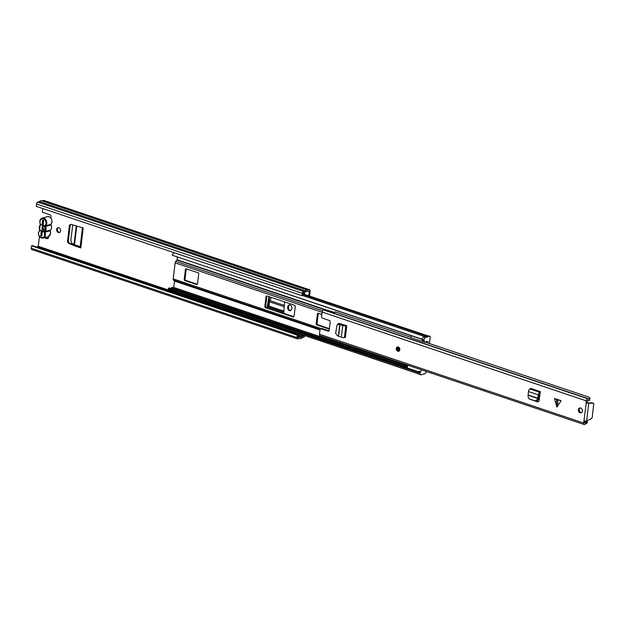 <?xml version="1.0" encoding="UTF-8"?>
<svg xmlns="http://www.w3.org/2000/svg" width="625" height="625" viewBox="0 0 625 625"><rect width="100%" height="100%" fill="white"/><g stroke="black" fill="none" stroke-linecap="round" stroke-linejoin="round"><path stroke-width="0.94" d="M43.531 221.547L42.906 221.336A1.688 0.938 -71.4 0 1 43.289 220.203M58.914 227.695A2.531 1.969 -105.5 0 0 57.953 227.656A2.531 1.969 -105.5 0 0 56.625 230.023A2.531 1.969 -105.5 0 0 58.344 232.492A2.531 1.969 -105.5 0 0 59.305 232.531A2.531 1.969 -105.5 0 0 60.633 230.164A2.531 1.969 -105.5 0 0 58.914 227.695M58.375 227.602A2.531 1.969 -105.5 0 0 57.469 230.062A2.531 1.969 -105.5 0 0 59.156 232.266A2.531 1.969 -105.5 0 0 59.695 232.359M289.422 310.617A2.586 2.016 -105.5 0 0 290.406 310.648A2.586 2.016 -105.5 0 0 291.75 308.844L291.844 308.102A2.586 2.016 -105.5 0 0 289.109 304.93A2.586 2.016 -105.5 0 0 287.766 306.734L287.68 307.477A2.586 2.016 -105.5 0 0 289.422 310.617M289.531 304.867A2.586 2.016 -105.5 0 0 288.578 306.508L288.492 307.25A2.586 2.016 -105.5 0 0 290.234 310.391A2.586 2.016 -105.5 0 0 290.797 310.484M269.75 296.898A2.25 1.75 -105.5 0 0 269.516 297.594L268.695 297.82A2.25 1.75 74.5 0 1 269.234 296.727M267.422 307.82A1.906 1.062 -71.4 0 1 268 307.156L269.516 297.594M307.367 290.055L41.602 200.719A3.82 2.117 -71.4 0 0 39.562 201.57L37.734 202.07A1.688 0.938 -71.4 0 0 36.531 203.953L36.242 206.359L302.016 295.695L302.297 293.297A1.688 0.938 -71.4 0 1 303.508 291.414L305.328 290.906A3.82 2.117 -71.4 0 1 307.367 290.055A3.82 2.117 -71.4 0 1 307.719 290.242L309.305 289.805A1.688 0.938 -71.4 0 1 309.648 289.805A1.688 0.938 -71.4 0 1 310.133 291.117L309.539 296.07M45.172 237.492L47.828 238.391A1.688 1.312 -105.5 0 0 48.039 238.438M70.938 224.367A2.25 1.75 -105.5 0 0 70.156 225.758L69.344 225.984A2.25 1.75 74.5 0 1 70.516 224.414A2.25 1.75 74.5 0 1 71.281 224.422L83.203 227.984L80.828 247.93A1.906 0.562 -173.2 0 1 80.086 247.383L82.43 227.719M80.109 247.187L76.727 246.047L75.906 246.273L69.008 243.508A2.25 1.75 74.5 0 1 67.578 240.812L68.391 240.586L70.156 225.758M68.391 240.586A2.25 1.75 -105.5 0 0 69.82 243.281L69.008 243.508M76.727 246.047L69.82 243.281M67.578 240.812L69.344 225.984M75.906 246.273L80.828 247.93M284.312 301.797A2.25 1.75 74.5 0 1 284.547 303.148L283.711 313.297M268.156 305.852L267.344 306.078L267.148 307.727M267.344 306.078L268.695 297.82M304.359 294.328L304.594 292.352M50.508 217.75A1.688 1.312 -105.5 0 0 49.867 214.719L42.336 212.188L42.766 208.547M44.359 237.719L47.016 238.617A1.688 1.312 -105.5 0 0 48.445 236.578M39.422 236.602L38.273 246.273L36.633 247.031M302.016 295.695L302.828 295.469L303.352 292.695L305.469 292.062A2.469 1.375 -71.4 0 1 306.938 291.336A2.469 1.375 -71.4 0 1 307.281 291.562L309.32 291.344L308.781 295.82M304.07 335.375L303.797 335.984L301.914 336.555A2.469 1.375 -71.4 0 1 300.445 337.281A2.469 1.375 -71.4 0 1 300.109 337.055L297.93 337.602L298.117 334.938L297.305 335.164L31.539 245.82L32.352 245.594L298.117 334.938M296.836 332.945L296.516 333.086A1.57 0.875 108.6 0 0 296.352 333.18L295.812 333.555L292.266 332.359L292.805 331.992A1.57 0.875 -71.4 0 1 292.977 331.898L293.297 331.758M298.578 333.531L296.414 334.359M304.812 335.625A1.688 0.938 -71.4 0 1 303.648 337.266L302.055 337.711A3.82 2.117 -71.4 0 1 300.016 338.555A3.82 2.117 -71.4 0 1 299.672 338.375L297.844 338.875A1.688 0.938 -71.4 0 1 297.5 338.875A1.688 0.938 -71.4 0 1 297.023 337.562L297.305 335.164M42.055 200.875L43.539 200.461A1.688 0.938 -71.4 0 1 43.883 200.461L309.648 289.805M32.078 249.539A1.688 0.938 -71.4 0 1 31.734 249.539A1.688 0.938 -71.4 0 1 31.25 248.219L31.539 245.82M39.562 201.57L305.328 290.906M292.266 332.359L292.312 332.984M295.812 333.555L295.852 334.172M42.32 231.703L44.016 229.32A1.57 1.227 -105.5 0 0 44.344 226.531L43.125 224.961A3.594 2.797 74.5 0 1 45.117 229.141A3.594 2.797 74.5 0 1 42.32 231.703L41.766 236.336L40.703 235.977L41.828 235.664A1.688 0.938 -71.4 0 1 41.352 234.352L42.906 221.336M43.516 225.461L42.867 230.945M268 307.156A1.906 1.062 -71.4 0 1 268.352 306.984L269.125 306.18L269.422 301.781L284.273 306.773M271.352 297.438L269.422 301.781M80.172 246.633L74.508 244.742L76.758 225.914M74.508 244.742L71.82 243.219L70.805 240.445L72.758 224.82M50.156 230.852L50.664 233.492L48.266 236.633A4.383 3.414 -105.5 0 0 50.547 233.578A4.383 3.414 -105.5 0 0 50.125 230.781A0.562 0.438 74.5 0 1 50.203 230.125L51.016 229.422A4.383 3.414 -105.5 0 0 51.578 227.719A4.383 3.414 -105.5 0 0 51.445 225.789L50.813 225.023L45.648 226.453A4.383 3.414 74.5 0 1 46.078 229.25A4.383 3.414 74.5 0 1 45.047 231.562L50.328 230.047L50.25 230.766L44.969 232.211A4.383 3.414 74.5 0 1 45.391 235.008A4.383 3.414 74.5 0 1 43.109 238.07C40.062 238.18 38.477 236.414 38.359 232.773L39.477 230.922A1.125 0.875 -105.5 0 0 39.633 229.609A3.82 2.977 -105.5 0 1 40.164 225.156A1.125 0.875 -105.5 0 0 40.32 223.852L40.273 223.969M40.703 235.977L41.266 231.305A3.594 2.797 74.5 0 1 39.445 227.234A3.594 2.797 74.5 0 1 42.055 224.648L42.617 219.977L43.68 220.336L43.125 224.961M51.445 225.789L50.813 225.023A0.562 0.438 74.5 0 1 50.891 224.367A4.383 3.414 -105.5 0 0 51.922 222.055A4.383 3.414 -105.5 0 0 47.297 216.672C50.336 216.562 51.922 218.328 52.039 221.977L51.031 224.203M42.055 224.648L42.453 225.148M41.805 230.539L41.266 231.305M177.391 257.141L177.086 259.758L175.773 261.391A1.688 0.938 108.6 0 0 175.133 262.875L173.227 278.875A1.688 0.938 108.6 0 0 173.547 280.102L174.539 281.086L173.695 287.656M184.242 279.25A1.125 0.875 -105.5 0 0 185 280.617L196.516 284.484A1.125 0.875 -105.5 0 0 197.531 283.719L198.672 274.117A1.125 0.875 -105.5 0 0 197.914 272.75L186.398 268.883A1.125 0.875 -105.5 0 0 185.383 269.648L184.242 279.25L185.055 279.023A1.125 0.875 -105.5 0 0 185.812 280.391L197.312 284.25L196.516 284.484M295.234 306.578A1.125 0.875 -105.5 0 0 294.477 305.211L267.016 295.984A1.125 0.875 -105.5 0 0 266 296.75L264.859 306.352A1.125 0.875 -105.5 0 0 265.617 307.711L293.078 316.945A1.125 0.875 -105.5 0 0 294.094 316.18L295.234 306.578M321.859 314.414L318.398 313.25A1.125 0.875 -105.5 0 0 317.383 314.023L316.242 323.625A1.125 0.875 -105.5 0 0 317 324.984L329.312 329.125M318.414 313.258A1.125 0.875 -105.5 0 0 318.195 313.797L317.055 323.398A1.125 0.875 -105.5 0 0 317.812 324.758L329.375 328.648M267.031 295.984A1.125 0.875 -105.5 0 0 266.812 296.523L265.672 306.125A1.125 0.875 -105.5 0 0 266.43 307.484L293.875 316.711L293.078 316.945M186.414 268.891A1.125 0.875 -105.5 0 0 186.195 269.422L185.055 279.023M422.172 339.422L172.242 255.227L422.062 339.203A3.82 2.117 -71.4 0 1 422.352 338.609M172.242 255.227A3.82 2.117 -71.4 0 1 174.359 252.789M407.562 366.273L173.125 287.469A4.016 2.227 108.6 0 0 171.391 287.961L170.766 288.484A2.469 1.375 -71.4 0 1 170.75 288.492M418.438 373.82L169.266 290.062A3.82 2.117 -71.4 0 1 168.242 288.719L169.039 287.914L418.336 371.719M168.242 288.719L418.219 372.547M418.227 373.172A3.82 2.117 -71.4 0 1 418.07 372.695M429.43 343.531L430.18 337.211A1.125 0.625 108.6 0 0 429.859 336.336A1.125 0.625 108.6 0 0 429.633 336.336L425.555 337.461A2.25 1.25 108.6 0 0 423.945 339.977L424.43 340.875A1.906 1.062 108.6 0 0 424.977 342.359L411.508 337.836A1.906 1.062 -71.4 0 1 410.961 336.344A1.906 1.062 -71.4 0 1 411.109 335.703M424.977 342.359A1.906 1.062 108.6 0 0 426.375 341.391L428.094 341.523L427.914 343.023M170.766 288.484L407.289 367.992A1.906 1.062 -71.4 0 1 407.273 367.281A1.906 1.062 -71.4 0 1 408.219 365.375M423.953 340.875L422.273 340.352L422.172 339.383A2.25 1.25 -71.4 0 1 423.789 336.867L425.555 337.461M421.688 369.898A1.906 1.062 108.6 0 0 420.742 371.805L418.695 371.281L420.469 371.883L420 373.039A2.25 1.25 108.6 0 0 420.648 374.797A2.25 1.25 108.6 0 0 421.109 374.797L425.18 373.664A1.125 0.625 108.6 0 0 425.984 372.406L426.109 371.391M429.633 336.336L427.859 335.734L423.789 336.867M420.648 374.797L418.875 374.195A2.25 1.25 -71.4 0 1 418.234 372.445L418.695 371.281M427.859 335.734A1.125 0.625 -71.4 0 1 428.094 335.734A1.125 0.625 -71.4 0 1 428.273 335.875M557.195 399.766L561.125 400.711L556.914 407.062L554.484 398.484L557.195 399.766M399.836 349.711A2.25 1.75 -105.5 0 0 397.461 346.953A2.25 1.75 -105.5 0 0 396.297 348.523A2.25 1.75 -105.5 0 0 398.664 351.281A2.25 1.75 -105.5 0 0 399.836 349.711M582.375 411.078A2.531 1.969 -105.5 0 0 579.703 407.969A2.531 1.969 -105.5 0 0 578.391 409.734A2.531 1.969 -105.5 0 0 581.062 412.836A2.531 1.969 -105.5 0 0 582.375 411.078M581.516 412.633A2.531 1.969 74.5 0 1 579.344 409.469A2.531 1.969 74.5 0 1 580.203 407.914M337.797 324.266A2.25 1.75 74.5 0 1 338.711 323.508A2.25 1.75 74.5 0 1 339.492 323.516L345.141 325.227A2.133 0.625 6.8 0 0 344.742 325.297L342.625 324.828L341.672 325.094L342.734 325.492A2.133 0.625 6.8 0 0 345.844 325.75L346.766 325.773L345.141 325.227M561.125 400.711L554.484 398.484M531.398 399.711L537.125 401.742A2.25 1.75 74.5 0 0 537.977 401.773A2.25 1.75 74.5 0 0 539.141 400.289L540.328 391.617L539.797 392.281A2.133 1.188 -71.4 0 0 538.25 394.844L538.156 396.188L539.117 395.922L538.32 399.758L535.812 401.195L535.023 400.859L537.531 399.422L538.156 396.188M531.227 399.758A2.25 1.75 74.5 0 1 530.695 399.477M586.102 402.617L586.234 403.047L587.188 402.789L587.055 402.359L586.102 402.617L586.312 400.859A1.906 1.062 -71.4 0 1 587.68 398.727L587.859 398.68A1.797 1 -71.4 0 1 588.227 398.68A1.797 1 -71.4 0 1 588.414 398.789A2.5 1.391 108.6 0 0 588.688 398.945A2.5 1.391 108.6 0 0 588.906 398.984C589.953 398.586 589.898 397.953 588.742 397.086L425.617 342.25M321.062 328.781A1.125 0.875 -105.5 0 0 320.641 328.766L321.586 328.5A1.125 0.875 74.5 0 1 322.016 328.516L321.062 328.781L328.148 331.164A1.125 0.875 74.5 0 0 329.164 330.391L330.18 321.859A1.125 0.875 74.5 0 0 329.422 320.5L322.336 318.117A1.125 0.875 -105.5 0 1 321.578 316.75L322.141 312.055A1.906 1.062 -71.4 0 1 323.508 309.922L323.68 309.875A1.797 1 -71.4 0 1 324.047 309.875L332.023 312.555A1.797 1 -71.4 0 1 332.031 312.562L588.227 398.68M320.641 328.766A1.125 0.875 -105.5 0 0 320.055 329.547L319.492 334.242L583.664 423.047L586.234 403.047L593.312 403.25A1.125 0.625 -71.4 0 1 593.43 403.273A1.125 0.625 -71.4 0 1 593.75 404.148L592.188 417.281A1.125 0.625 -71.4 0 1 591.492 418.492L586.609 421.078L584.102 420.977M339.211 323.469A2.25 1.75 -105.5 0 0 338.773 323.953M587.055 402.359L587.75 400.188A4.07 2.258 108.6 0 0 588.188 400.437A4.07 2.258 108.6 0 0 589.852 400.008L588.906 398.984M319.492 334.242A1.906 1.062 -71.4 0 0 320.039 335.734L584.211 424.539A1.906 1.062 -71.4 0 0 584.602 424.539L584.781 424.492A1.797 1 -71.4 0 0 585.406 424.047A2.5 1.391 108.6 0 1 585.977 423.555C586.984 423.453 586.859 423.414 585.602 423.43C586.859 423.414 586.984 423.453 585.977 423.555L587.242 421.922A4.07 2.258 108.6 0 0 585.031 422.945L584.617 422.781L584.812 421.133M329 330.867L322.016 328.516M537.031 401.125L538.07 401.477A2.25 1.75 -105.5 0 0 538.43 401.555M335.195 311.859L334.734 312.531L335.195 311.859L411.062 337.359M589.391 397.781L589.852 400.008M590.008 398.172L588.742 397.086M326.141 310.578A2.5 1.391 108.6 0 0 326.648 310.008L334.734 312.523L333.781 313.148M333.102 312.969L587.859 398.68M587.242 421.922L587.57 422.289L586.641 423.383M584.211 424.539A1.906 1.062 -71.4 0 1 583.664 423.047M587.188 402.789L588.734 403.297L586.609 421.078M587.492 402.883L592.07 402.836A1.125 0.625 -71.4 0 1 592.188 402.852A1.125 0.625 -71.4 0 1 592.297 402.914M323.68 309.875L331.656 312.555A1.797 1 -71.4 0 1 332.023 312.555M535.023 400.859L528.93 398.805L528 396.219L528.5 391.562A2.133 1.188 -71.4 0 1 530.047 389.008L530.586 388.344L540.328 391.617M540.102 393.57A2.133 1.188 -71.4 0 1 539.75 393.734L539.117 395.922M529.859 399.195L535.812 401.195M341.672 325.094L338.836 324.352L337.078 324.906L335.641 333.312L337.469 335.828L341.336 337.227A2.133 0.625 6.8 0 0 344.445 337.484L345.367 337.5L346.766 325.773M337.078 324.906L339.227 323.969L342.625 324.828M38.273 246.273L292.984 331.891M298.18 333.641L304.039 335.609M308.812 291.172L309.32 291.344M47.016 238.617L47.828 238.391M292.977 331.898L296.516 333.086M297.953 336.328L300.078 337.031M298.078 335.266L301.914 336.555M298.094 335.172L302 336.484M38.031 246.648L292.516 332.195M297.516 333.875L303.797 335.984M31.25 248.219L297.023 337.562M37.734 202.07L303.508 291.414M36.531 203.953L302.297 293.297M43.539 200.461L309.305 289.805M288.492 307.25L287.68 307.477M288.578 306.508L287.766 306.734M296.352 333.18L292.805 331.992M41.977 234.562L41.352 234.352M268.352 306.984L283.844 312.195M269.766 300.562L284.375 305.477M269.125 306.18L283.945 311.164M268.719 306.883L283.867 311.977M74.023 244.523L76.258 225.781M39.508 230.383L39.633 229.609M40.164 225.156L40.195 224.617M39.477 230.922A3.82 2.977 -105.5 0 0 38.578 232.93A3.82 2.977 -105.5 0 0 41.164 237.57A3.82 2.977 -105.5 0 0 44.602 234.953A3.82 2.977 -105.5 0 0 44.234 232.516A1.125 0.875 -105.5 0 1 44.391 231.211A3.82 2.977 -105.5 0 0 45.289 229.195A3.82 2.977 -105.5 0 0 44.922 226.758L45.648 226.453A0.562 0.438 74.5 0 1 45.727 225.797L50.984 224.312L51.109 225.25M39.852 221.172A4.383 3.414 74.5 0 1 42.133 218.109A4.383 3.414 74.5 0 1 46.758 223.492A4.383 3.414 74.5 0 1 45.727 225.797L45.078 225.453A3.82 2.977 -105.5 0 0 45.977 223.438A3.82 2.977 -105.5 0 0 43.398 218.797A3.82 2.977 -105.5 0 0 39.953 221.414A3.82 2.977 -105.5 0 0 40.32 223.852M44.234 232.516L44.969 232.211A0.562 0.438 74.5 0 1 45.047 231.562L44.391 231.211M45.078 225.453A1.125 0.875 -105.5 0 0 44.922 226.758M39.586 229.727L40.211 224.406L39.734 221.25L42.133 218.109L47.297 216.672M173.547 280.102L320.086 329.359M173.227 278.875L321.188 328.609M176.953 260.055L326.422 310.297M177.086 259.758L326.633 310.031M175.133 262.875L322.109 312.281M175.773 261.391L322.594 310.742M174.539 281.086L320 329.984M174.477 280.844L320.023 329.773M171.391 287.961L407.281 367.258M173.781 287.469L407.656 366.086M302.586 295.539L424.75 336.602L302.586 295.539M302.938 294.523L426.586 336.094M318.195 313.797L317.383 314.023M317.812 324.758L317 324.984M317.055 323.398L316.242 323.625M266.43 307.484L265.617 307.711M265.672 306.125L264.859 306.352M266.812 296.523L266 296.75M185.812 280.391L185 280.617M186.195 269.422L185.383 269.648M422.109 339.914L423.883 340.508M423.945 339.977L422.172 339.383M420.062 372.508L418.297 371.914M418.234 372.445L420 373.039M557.781 399.938L557.531 406.594M322.141 312.055L586.312 400.859M584.617 422.797L585.031 422.945M584.578 421.094L583.875 421.289M323.508 309.922L587.68 398.727M331.656 312.555L332.539 312.852M593.312 403.25L592.07 402.836M328.148 331.164L328.938 330.945M530.18 388.969L539.93 392.242M530.047 389.008L539.797 392.281M528.5 391.562L538.25 394.844M528.352 395.047L537.953 398.273M528.305 395.312L537.891 398.531M537.125 401.742L538.07 401.477M537.531 399.422L538.32 399.758M556.461 406.234L556.711 399.57M345.977 325.719L344.578 337.445M345.844 325.75L344.445 337.484M342.734 325.492L341.336 337.227M340 324.547L338.625 336.109M339.766 324.492L338.383 336.031M339.227 323.969L338.836 324.352M399.258 349.5A1.125 0.875 74.5 0 1 397.516 348.727A1.125 0.875 74.5 0 1 398.102 347.938L399.18 349.406L398.703 350.102M399.023 348.539A0.562 0.438 -105.5 0 0 398.305 348.781A0.562 0.438 -105.5 0 0 399.18 349.117M396.633 348.43A2.25 1.75 74.5 0 1 397.633 346.914M31.734 249.539L297.5 338.875M299.562 338.406L300.016 338.555M48.266 236.633L43.109 238.07M303.016 293.883L427.68 335.789M429.859 336.336L428.094 335.734M422.273 340.352L424.039 340.945M587.523 400.211L588.188 400.437M584.922 421.148L587.297 421.938M593.43 403.273L592.188 402.852M397.805 346.859L396.516 348.508C396.578 350.375 397.406 351.266 399.008 351.188"/></g></svg>
